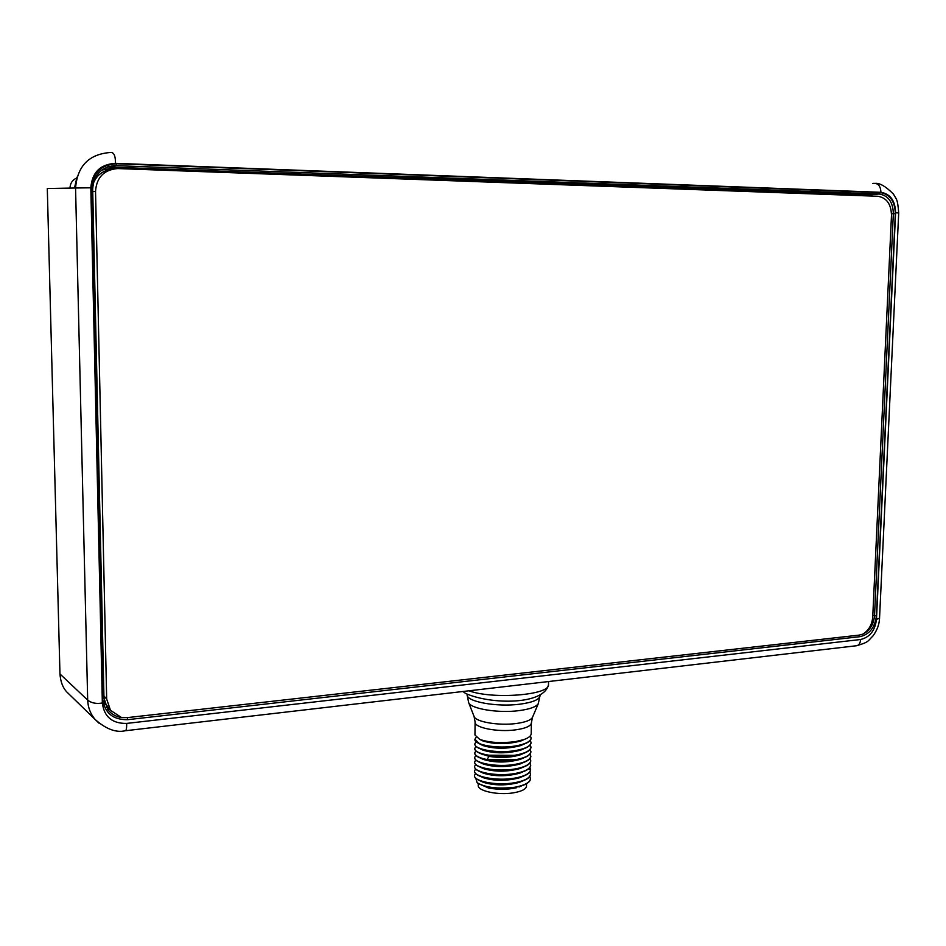 <?xml version="1.0" encoding="UTF-8"?>
<svg xmlns="http://www.w3.org/2000/svg" width="946" height="946" viewBox="0 0 946 946"><rect width="100%" height="100%" fill="white"/><g stroke="black" fill="none" stroke-linecap="round" stroke-linejoin="round"><path stroke-width="1.42" d="M550.288 681.345L510.473 685.968M70.347 695.405L66.93 692.082C62.885 687.931 60.568 681.9 59.965 673.966L47.3 188.526L75.562 187.994L87.682 700.111C87.99 707.49 90.438 713.923 95.061 719.386L98.975 723.17M76.389 178.167C72.274 180.13 70.146 183.441 70.004 188.1M74.486 188.018L77.004 177.139M126.705 723.406L860.505 639.52C869.729 637.356 875.062 630.627 876.481 619.358L895.602 212.767C895.247 200.718 890.352 193.895 880.939 192.31L115.4 163.327C115.578 156.587 114.241 152.945 111.368 152.424C89.338 153.772 77.406 165.633 75.562 187.994L90.828 187.805L102.345 703.008C104.155 716.867 112.278 723.678 126.705 723.406C126.729 728.314 126.256 730.761 125.274 730.75M475.093 722.224L474.951 735.007L479.764 739.405C489.342 742.705 501.274 743.438 515.594 741.581L524.06 739.524C528.589 737.88 530.966 735.976 531.203 733.812L531.203 733.481M474.797 748.369L474.797 748.593C474.726 750.308 476.477 751.881 480.048 753.312L486.954 755.192L515.393 755.381L523.386 753.442C528.199 751.727 530.73 749.717 530.978 747.411L530.99 747.139C530.339 750.746 525.148 753.394 515.393 755.156C497.442 758.373 473.532 753.903 474.797 748.369L475.933 746.347M474.845 744.076C474.786 745.744 476.488 747.281 479.953 748.676C489.543 751.952 501.38 752.649 515.464 750.793L523.635 748.794C528.341 747.104 530.812 745.141 531.049 742.882L531.061 742.61M530.351 735.787L531.132 738.117C530.493 741.617 525.29 744.23 515.535 745.956C497.561 749.126 473.639 744.739 474.904 739.311L479.929 744.076C489.52 747.34 501.392 748.038 515.523 746.193L523.741 744.195C528.424 742.527 530.883 740.576 531.132 738.353L531.132 738.069M480.745 753.643L489.141 756.398C500.351 758.172 510.781 757.64 520.395 754.79L523.836 753.276M480.674 749.019L483.004 750.154C494.663 753.69 507.21 753.69 520.631 750.166L523.989 748.664M480.745 744.467L482.992 745.566C494.663 749.09 507.245 749.102 520.714 745.578L524.155 744.053M480.745 739.878L482.862 740.919C494.652 744.514 507.363 744.514 520.998 740.931L524.321 739.429M530.233 744.857L530.978 747.186M530.174 749.374L530.907 751.715C530.268 755.298 525.077 757.971 515.322 759.744L486.894 759.543C478.865 757.876 474.821 755.665 474.75 752.886L475.862 750.876M474.904 739.311L476.086 737.289M530.292 740.316L531.061 742.657C530.41 746.181 525.219 748.818 515.464 750.556C497.501 753.761 473.591 749.327 474.857 743.84L476.004 741.818M474.75 753.134C474.691 754.873 476.465 756.457 480.071 757.912C489.685 761.163 501.439 761.861 515.322 759.981L523.233 758.042C528.093 756.315 530.659 754.281 530.907 751.94L530.907 751.656M474.703 757.415L474.703 757.64C474.62 759.402 476.417 761.022 480.071 762.5C489.697 765.763 501.415 766.461 515.251 764.569L522.949 762.689C527.951 760.927 530.576 758.858 530.836 756.469L530.836 756.185C530.198 759.851 524.995 762.547 515.263 764.333C497.312 767.608 473.438 763.055 474.703 757.415L475.779 755.405M480.686 767.348L483.229 768.566C494.604 771.995 506.784 772.019 519.792 768.613L523.327 767.1M480.793 762.831L483.087 763.93C494.51 767.431 506.82 767.454 520.004 764.013L523.493 762.488M480.674 758.184L483.087 759.354C494.628 762.854 507.021 762.866 520.253 759.378L523.658 757.888M474.596 766.686C474.537 768.542 476.453 770.233 480.32 771.747C489.957 774.963 501.557 775.625 515.121 773.733L522.488 771.924C527.478 770.21 530.198 768.152 530.647 765.787L530.694 765.219M530.056 758.42L530.765 760.761C530.115 764.403 524.924 767.123 515.192 768.921C497.253 772.22 473.378 767.632 474.644 761.92L474.644 762.157C474.573 763.978 476.453 765.645 480.261 767.147C489.898 770.375 501.546 771.037 515.192 769.145L522.712 767.312C527.809 765.527 530.493 763.422 530.753 760.986L530.765 760.702M530.115 753.903L530.836 756.469M474.644 761.92L475.708 759.922M529.997 762.937L530.682 765.279C530.044 768.944 524.853 771.688 515.121 773.497C497.194 776.832 473.331 772.196 474.596 766.437L475.637 764.427M529.937 767.454L530.576 770.068C529.665 773.639 524.498 776.311 515.05 778.073C497.135 781.431 473.284 776.749 474.549 770.943L475.566 768.944M516.504 787.722L516.433 787.746C507.836 789.662 498.554 789.768 488.609 788.053L477.919 783.406M529.807 776.465L530.47 778.806C529.819 782.555 524.64 785.357 514.92 787.226L521.885 785.736C510.734 788.964 499.642 789.733 488.609 788.053M522.145 785.653C527.419 783.808 530.186 781.597 530.458 779.031L530.47 778.735M529.878 771.96L530.54 774.301C529.902 778.026 524.711 780.805 514.979 782.649C497.076 786.031 473.237 781.313 474.502 775.448L474.49 775.673C474.419 777.6 476.382 779.35 480.379 780.923C490.016 784.139 501.557 784.802 514.979 782.874L522.145 781.124C527.466 779.279 530.257 777.08 530.54 774.526L530.54 774.23M474.549 770.943L474.549 771.167C474.478 773.071 476.417 774.798 480.367 776.347C490.004 779.563 501.569 780.214 515.05 778.31L522.287 776.536C527.561 774.715 530.339 772.539 530.611 770.009L530.611 769.725M526.473 783.761L522.641 785.476M480.757 781.089L483.3 782.295C494.498 785.7 506.488 785.736 519.283 782.389L522.819 780.888M480.71 776.5L483.3 777.73C494.522 781.136 506.559 781.16 519.401 777.813L522.984 776.299M480.734 771.948L483.264 773.154C494.557 776.571 506.654 776.595 519.579 773.225L523.162 771.7M526.496 785.925L526.496 786.209C525.941 789.271 521.471 791.495 513.075 792.89C497.667 795.42 477.151 790.856 478.238 785.275L478.25 783.714M474.502 775.448L475.495 773.45M475.791 778.333L477.115 782.661C485.132 787.604 497.726 789.13 514.92 787.226M859.938 636.682L127.734 719.67C112.858 719.918 104.498 712.906 102.629 698.597L91.254 188.999C92.519 173.189 100.962 164.77 116.559 163.764L880.194 192.594C889.902 194.237 894.94 201.262 895.318 213.678L876.41 615.905C874.944 627.529 869.445 634.459 859.938 636.682L859.169 635.109L862.858 634.116C869.788 630.639 873.678 624.514 874.518 615.751L872.815 615.196M862.847 634.116C868.759 630.414 872.058 624.703 872.732 616.993L891.487 215.286C891.156 204.064 886.603 197.726 877.817 196.271L117.671 168.565C103.954 169.783 96.575 177.375 95.534 191.317L106.673 699.047L110.505 710.34L121.549 717.553L127.308 717.624L859.145 635.109M103.942 698.183L107.785 709.524C111.179 714.005 115.767 716.69 121.549 717.565M93.205 183.524C96.563 175.317 102.629 170.599 111.403 169.405M108.636 708.187L104.344 701.589M115.4 163.327C100.252 164.297 92.058 172.456 90.828 187.805M518.633 685.022L124.86 730.809M860.505 639.52C860.411 643.103 859.11 645.172 856.615 645.728L855.574 645.846M876.481 619.358L879.532 618.211M895.602 212.767L898.7 212.956L879.532 618.353C879.307 624.325 877.167 630.131 873.123 635.759C867.435 641.423 869.067 642.062 856.615 645.728L543.832 682.09M880.939 192.31C880.596 185.735 877.853 182.779 872.685 183.453M102.345 703.008C96.279 704.037 91.395 703.067 87.682 700.111L59.965 673.966M548.491 684.277L548.491 684.703C549.898 695.062 492.736 699.65 468.98 690.793M540.06 695.523L540.048 695.878C539.244 699.685 532.539 702.452 519.933 704.179C496.591 707.336 465.503 701.494 467.17 694.553L467.17 694.352M532.669 716.914L532.409 717.529C530.635 720.261 525.314 722.247 516.445 723.477C499.039 725.913 475.531 721.94 474.076 716.453L468.589 702.417C470.221 708.779 498.388 713.438 519.236 710.6C529.843 709.169 536.181 706.875 538.262 703.706L538.558 703.008M474.076 716.453L475.093 721.952C473.828 727.663 497.785 732.417 515.771 729.827C525.538 728.42 530.741 726.138 531.38 723.004L532.409 717.529L538.262 703.706L540.06 695.334M531.38 722.697L531.203 733.812M486.894 759.543L489.141 756.398L486.954 755.192M530.576 770.068L528.578 768.873M116.559 163.764L116.216 165.609L111.403 166.803L111.108 168.317L101.695 170.103M111.108 168.317L866.926 195.869L867.695 194.687L872.886 196.094M104.852 703.635L105.976 704.865M109.819 709.547L106.295 707.135M127.32 717.636L127.734 719.67M102.629 698.597L103.977 698.113L92.684 189.094L91.254 188.999M895.318 213.678L893.343 213.666C893.012 202.089 888.318 195.538 879.26 194.036L114.395 165.609C100.962 167.347 93.713 175.081 92.649 188.822M880.194 192.594L879.26 194.025L867.695 194.687L107.383 167.004L114.395 165.609C100.867 167.359 93.63 175.187 92.684 189.094L103.977 698.101L107.785 709.512M891.51 213.737L893.343 213.666L874.518 615.751L876.41 615.905M95.534 191.317L92.743 191.707M106.673 699.047L103.93 695.925M874.352 183.536C878.893 182.412 885.279 185.936 893.497 194.119C896.039 199.405 897.588 197.489 898.7 212.956M125.262 730.761C116.039 732.89 105.964 729.106 95.049 719.398L66.93 692.082M548.55 681.569L548.491 684.703C544.187 704.841 491.849 704.947 465.645 693.489L462.949 691.502M468.589 702.417L467.17 694.872M523.256 753.477L520.383 754.778M480.107 748.735L483.004 750.143M523.623 748.794L520.631 750.154M479.941 744.076L482.98 745.554M523.646 744.23L520.714 745.578M479.882 739.453L482.862 740.907M523.966 739.559L521.01 740.919M522.819 762.724L519.993 764.001M480.237 757.971L483.099 759.342M523.197 758.053L520.265 759.378M480.06 753.312L483.075 754.766M483.229 768.554L480.332 767.182M519.803 768.613L522.724 767.301M483.075 763.919L480.119 762.511M521.79 785.771L519.047 786.977M480.473 780.958L483.3 782.283M522.121 781.124L519.271 782.377M480.462 776.382L483.3 777.718M522.287 776.536L519.413 777.813M480.343 771.759L483.264 773.142M522.417 771.948L519.579 773.213M526.532 783.726L526.496 786.209M478.57 783.998L477.115 782.661M110.505 710.34L106.851 706.13"/></g></svg>
